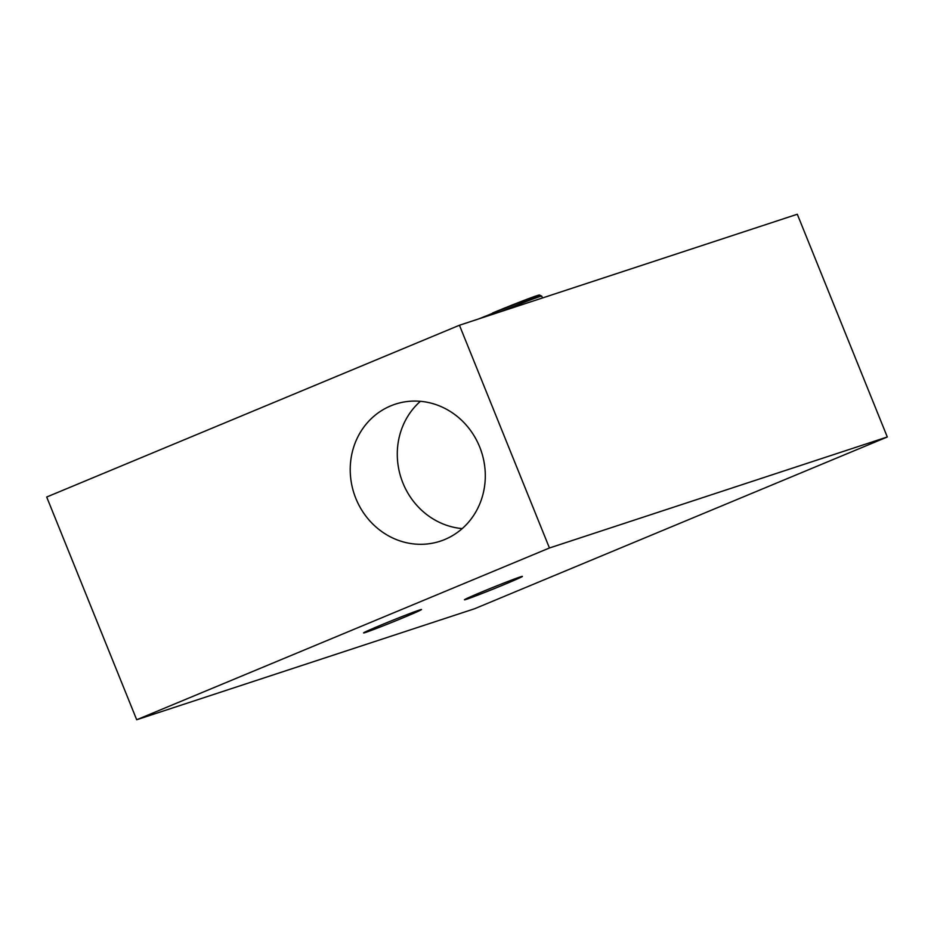 <?xml version="1.0" encoding="UTF-8"?>
<svg xmlns="http://www.w3.org/2000/svg" width="934" height="934" viewBox="0 0 934 934"><rect width="100%" height="100%" fill="white"/><g stroke="black" fill="none" stroke-linecap="round" stroke-linejoin="round"><path stroke-width="1.4" d="M520.238 576.932A31.242 0.817 -22 0 1 522.386 576.383A31.242 0.817 -22 0 1 493.724 588.852A31.242 0.817 -22 0 1 464.443 599.791A31.242 0.817 -22 0 1 487.7 589.529A31.242 0.817 -22 0 1 520.238 576.932M419.389 610.065A31.242 0.817 -22 0 1 421.526 609.517A31.242 0.817 -22 0 1 392.864 621.986A31.242 0.817 -22 0 1 363.595 632.925A31.242 0.817 -22 0 1 386.839 622.663A31.242 0.817 -22 0 1 419.389 610.065M462.202 528.597A72.093 67.026 71.8 0 1 401.141 478.15A72.093 67.026 71.8 0 1 420.382 401.316M479.667 446.919A72.093 67.026 71.8 0 1 440.264 541.183A72.093 67.026 71.8 0 1 354.079 493.607A72.093 67.026 71.8 0 1 395.257 404.188A72.093 67.026 71.8 0 1 479.667 446.919M459.446 325.242L549.437 547.989L887.3 436.984L474.554 608.758L136.691 719.752L46.7 497.016L459.446 325.242L797.309 214.248L887.3 436.984M549.437 547.989L136.691 719.752M513.63 306.457A36.531 0.957 158 0 0 537.575 295.459A36.531 0.957 158 0 0 492.615 312.972M500.332 311.816A38.446 1.016 -22 0 1 541.755 296.148L539.385 294.969L533.081 297L478.617 318.949M542.491 297.958L541.755 296.148"/></g></svg>
